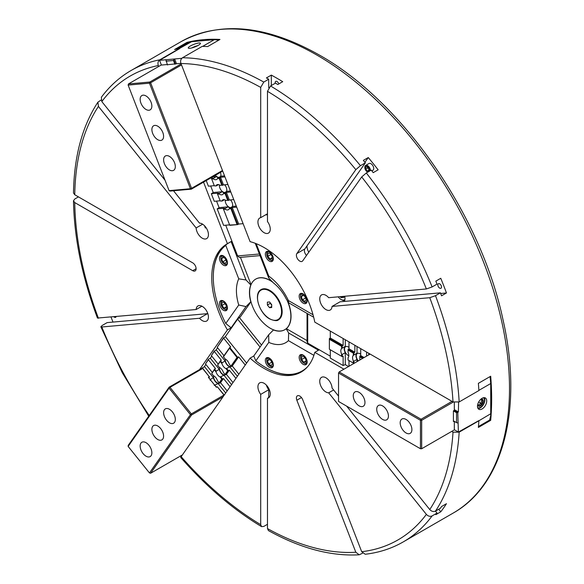 <?xml version="1.0" encoding="UTF-8"?>
<svg xmlns="http://www.w3.org/2000/svg" width="584" height="584" viewBox="0 0 584 584"><rect width="100%" height="100%" fill="white"/><g stroke="black" fill="none" stroke-linecap="round" stroke-linejoin="round"><path stroke-width="0.88" d="M202.641 224.19L196.129 227.95A8.709 5.03 -120 0 0 205.356 239.017A8.709 5.03 -120 0 0 206.634 238.622A8.709 5.03 -120 0 0 207.276 229.804A8.709 5.03 -120 0 0 199.516 223.132L173.499 190.764M206.042 227.629L205.407 227.994A8.709 5.03 60 0 1 204.568 225.804M267.479 213.759L260.705 217.664A8.709 5.03 -120 0 0 259.734 218.022A8.709 5.03 -120 0 0 261.012 229.943A8.709 5.03 -120 0 0 268.443 233.104A8.709 5.03 -120 0 0 267.479 221.577L267.479 91.301L270.56 85.972L275.487 83.125A272.159 157.132 -120 0 1 277.794 84.519L282.722 81.68A272.159 157.132 60 0 0 277.02 78.293A272.159 157.132 60 0 0 271.326 75.102L266.399 77.942A272.159 157.132 -120 0 1 268.713 79.212L263.786 82.059A272.159 157.132 -120 0 0 182.5 57.758C180.726 59.079 180.215 60.999 180.967 63.517L250.083 241.652A74.029 42.741 -120 0 1 314.776 322.127L453.009 401.938L459.17 401.938L478.88 390.565A272.159 157.132 -120 0 0 478.376 383.338L490.691 376.227A272.159 157.132 60 0 1 490.691 420.319L478.376 427.43A272.159 157.132 -120 0 0 478.88 420.787L459.17 432.16L453.009 432.16L451.709 431.408M267.479 214.328L266.399 214.948A8.709 5.03 60 0 1 266.954 214.058M432.116 286.948L426.371 288.963L328.668 297.694A8.709 5.03 -120 0 0 321.55 294.913A8.709 5.03 -120 0 0 319.747 298.899A8.709 5.03 -120 0 0 323.551 307.666A8.709 5.03 -120 0 0 330.259 310.002A8.709 5.03 -120 0 0 332.048 306.425L429.758 297.694L435.503 295.679L440.431 292.832A272.159 157.132 -120 0 1 441.533 295.818L446.461 292.971A272.159 157.132 60 0 0 440.767 278.291L435.839 281.138A272.159 157.132 -120 0 1 437.044 284.109L432.116 286.948A272.159 157.132 -120 0 0 366.314 172.974L361.693 176.945L302.709 260.858A4.789 2.767 -120 0 1 302.176 261.355A4.789 2.767 -120 0 1 297.716 259.121A4.789 2.767 -120 0 1 296.847 253.558L355.824 169.645L360.445 165.681L365.372 162.834A272.159 157.132 -120 0 0 363.343 160.388L368.27 157.541A272.159 157.132 60 0 1 378.14 169.813L373.212 172.66A272.159 157.132 -120 0 0 371.241 170.134L366.314 172.974M344.304 301.424A8.709 5.03 -120 0 0 344.998 298.548A8.709 5.03 -120 0 0 344.713 296.263M338.545 396.083L332.048 388.002A8.709 5.03 -120 0 0 322.828 376.935A8.709 5.03 -120 0 0 321.55 377.33A8.709 5.03 -120 0 0 320.908 386.148A8.709 5.03 -120 0 0 328.668 392.82L426.371 514.373C428.167 516.278 430.087 516.789 432.116 515.913L437.044 513.066A272.159 157.132 -120 0 1 435.839 514.65L440.767 511.803A272.159 157.132 60 0 0 446.461 503.7L441.533 506.547A272.159 157.132 -120 0 1 440.431 508.248L435.503 511.088A272.159 157.132 -120 0 0 459.17 432.16M269.231 397.273L267.479 398.288A8.709 5.03 -120 0 0 268.443 397.938A8.709 5.03 -120 0 0 267.173 386.017A8.709 5.03 -120 0 0 259.734 382.856A8.709 5.03 -120 0 0 260.705 394.375L260.705 524.651L261.588 526.637L263.786 526.432L267.479 524.293M207.999 314.156A8.709 5.03 60 0 1 207.524 313.637L199.516 318.265A8.709 5.03 -120 0 0 206.634 321.039A8.709 5.03 -120 0 0 208.437 317.054A8.709 5.03 -120 0 0 204.634 308.294A8.709 5.03 -120 0 0 197.925 305.958A8.709 5.03 -120 0 0 196.129 309.535L97.448 318.054C82.154 277.108 74.168 238.024 73.482 200.823L74.752 199.02L78.446 196.888M275.261 83.257A2.613 1.511 60 0 1 275.173 82.556A2.613 1.511 60 0 1 275.721 81.366A2.613 1.511 60 0 1 278.772 83.957M438.766 283.598A2.613 1.511 60 0 1 441.154 285.532A2.613 1.511 60 0 1 440.993 288.248A2.613 1.511 60 0 1 440.613 288.365A2.613 1.511 60 0 1 438.219 286.437A2.613 1.511 60 0 1 438.38 283.722A2.613 1.511 60 0 1 438.766 283.598M116.128 316.681A2.613 1.511 60 0 1 115.668 317.302A2.613 1.511 60 0 1 115.282 317.419A2.613 1.511 60 0 1 113.938 316.871M453.133 513.102A272.159 157.132 -120 0 0 494.852 295.015A272.159 157.132 -120 0 0 317.054 55.181A272.159 157.132 -120 0 0 180.974 41.705C220.139 20.659 266.224 25.076 319.229 54.969C402.266 101.47 480.741 214.62 502.948 319.514C523.052 407.223 503.977 484.64 453.133 513.102L403.252 541.901C391.747 548.522 379.074 552.639 365.234 554.26L361.693 551.712L302.709 399.697A4.789 2.767 -120 0 0 299.782 396.047A4.789 2.767 -120 0 0 297.387 395.806A4.789 2.767 -120 0 0 296.847 400.215L355.824 552.238L359.218 554.8C330.675 556.377 300.395 548.303 268.399 530.564L267.479 528.564A267.808 154.621 -120 0 0 355.824 552.238M253.777 355.999L268.684 334.785L268.801 342.399L255.821 360.861L253.777 355.999L250.083 358.131A74.029 42.741 -120 0 0 264.092 368.424A74.029 42.741 -120 0 0 301.103 372.088A74.029 42.741 -120 0 0 314.776 352.349L319.236 349.772L318.47 350.217L288.649 333.004L286.197 328.741A29.178 16.841 -120 0 0 286.824 299.804M362.598 553.187L359.218 554.8M199.516 318.265L101.813 326.989L100.835 326.792L102.229 325.449L107.149 322.609L207.524 313.637M113.019 322.083A272.159 157.132 60 0 1 111.04 317.134M196.129 227.95L98.426 106.405L97.9 102.185L100.988 100.068M158.665 66.488L158.3 65.539C157.541 63.021 158.06 61.108 159.833 59.787L179.543 48.406A272.159 157.132 -120 0 0 174.594 49.523L186.909 42.413A272.159 157.132 60 0 1 219.978 39.456L207.663 46.567A272.159 157.132 -120 0 0 202.21 46.384L182.5 57.758M238.739 278.831L225.767 245.389A73.591 42.486 -120 0 0 213.284 277.225A73.591 42.486 -120 0 0 225.767 323.47L238.739 305.009A40.865 23.594 -120 0 1 238.739 278.831L246.017 279.97L231.111 241.542L231.884 241.097L227.417 243.674A74.029 42.741 -120 0 0 227.081 243.871A74.029 42.741 -120 0 0 227.417 329.931L199.538 369.592M227.417 243.674L203.539 182.128M165.06 180.266L101.813 101.587L101.375 97.243C109.697 86.067 119.603 77.154 131.093 70.503A272.159 157.132 -120 0 1 159.833 59.787M73.482 200.823L74.752 202.575L192.72 270.684A4.789 2.767 -120 0 0 195.114 270.918A4.789 2.767 -120 0 0 195.844 267.078A4.789 2.767 -120 0 0 192.72 262.858L74.752 194.757L73.482 192.954C74.124 156.373 82.264 126.122 97.9 102.185M227.417 329.931L231.884 327.354L231.111 327.799L225.767 323.47M260.705 217.664L260.705 87.396L263.786 82.059M268.713 87.746L268.713 79.212M332.048 306.425L340.056 301.804L440.431 292.832M271.326 85.527L271.326 75.102M307.045 245.82A8.059 4.65 -120 0 0 308.775 252.23M364.927 162.294L368.27 157.541M440.672 293.489L446.461 292.971M438.708 509.241L440.767 511.803M250.083 358.131L180.653 457.418C206.145 486.45 233.126 509.525 261.588 526.637M267.479 398.288L267.479 528.564M346.597 406.099L429.758 509.547C431.554 511.46 433.474 511.971 435.503 511.088M314.776 352.349L343.939 369.19M296.847 253.558L304.848 248.937L365.372 162.834M304.848 248.937A4.789 2.767 -120 0 0 306.505 255.463M435.467 511.109L437.044 513.066M260.705 394.375L268.713 389.754A8.709 5.03 60 0 1 266.399 385.184L266.428 385.17M268.713 389.754L268.713 397.58M489.823 419.816L490.691 420.319M478.457 426.524L489.64 420.064L490.721 415.647L490.721 413.757L478.88 420.787M196.129 309.535L201.918 306.191M328.668 392.82L333.625 389.959M218.927 40.062L214.299 39.668L191.64 41.69L179.543 48.406M187.238 43.252L186.909 42.413M477.807 408.063A6.095 3.519 120 0 0 480.252 407.53A6.095 3.519 120 0 0 481.596 406.508M484.348 401.748A6.095 3.519 120 0 0 483.8 397.682M482.099 408.953A6.533 3.774 120 0 0 486.363 403.201A6.533 3.774 120 0 0 485.362 397.967A6.533 3.774 120 0 0 482.099 398.288A6.533 3.774 120 0 0 477.829 404.04A6.533 3.774 120 0 0 478.829 409.274A6.533 3.774 120 0 0 482.099 408.953M478.041 408.515A6.533 3.774 120 0 0 480.252 407.887A6.533 3.774 120 0 0 484.304 397.66M348.991 347.487A5.227 3.015 -120 0 0 345.604 346.692A5.227 3.015 -120 0 0 344.523 349.079A5.227 3.015 -120 0 0 348.823 355.773M357.021 346.516L357.021 353.145L353.32 355.357A5.657 3.27 -120 0 0 353.32 360.788L353.32 363.051L348.064 360.014L348.064 357.758A5.657 3.27 -120 0 0 348.831 355.481A5.657 3.27 -120 0 0 348.064 352.32L348.064 350.064L353.32 353.094L353.94 352.743L348.064 349.349L348.064 350.064M360.722 354.262A5.227 3.015 -120 0 0 357.335 353.459A5.227 3.015 -120 0 0 356.255 355.853A5.227 3.015 -120 0 0 358.32 360.883M360.109 359.846A5.657 3.27 -120 0 0 359.795 359.094L359.795 356.831L362.562 358.43M490.721 413.757L490.721 383.535L478.865 390.375M478.712 420.684L458.389 432.065L457.776 412.333L458.389 411.976L458.579 402.23M348.991 341.881L348.991 348.816L348.064 349.349M345.29 339.742L345.29 346.37L342.209 348.152L342.209 345.969L341.589 346.319L329.369 339.267L329.369 338.559L330.296 338.026L330.296 331.091M343.129 338.501L343.129 345.436L342.209 345.969L329.369 338.559M342.209 354.452L342.209 356.634L341.589 356.276L341.589 354.021L342.209 354.452L345.29 352.67A5.657 3.27 -120 0 1 345.29 346.37M360.722 348.655L360.722 355.59L359.795 356.123L359.795 356.831M354.86 345.275L354.86 352.203L353.94 352.743L353.94 354.926M353.32 360.788L353.94 361.226L357.021 359.445A5.657 3.27 -120 0 1 357.021 353.145M353.32 363.051L353.94 363.409L353.94 361.226M368.752 354.86L368.752 353.291M366.591 352.05L366.591 356.109M490.721 383.535L490.078 376.585M342.209 348.152L341.589 348.582A5.657 3.27 -120 0 0 341.589 354.021M341.589 348.582L341.589 346.319M341.589 356.276L329.369 349.225L329.369 339.267M342.209 356.634L343.129 356.101L343.129 365.526L330.296 358.109L330.296 349.758M457.776 412.333L456.542 412.691L453.403 410.873L453.403 421.538L454.016 421.188M457.776 422.999L456.542 422.641L456.542 412.691M456.542 422.641L453.403 420.83M357.021 361.635L357.021 359.445M353.94 363.409L354.86 362.876M353.32 355.357L353.32 353.094M348.991 360.547L348.991 366.27M348.553 366.518L345.29 364.635L345.29 352.67M343.129 365.526L345.29 364.635M458.389 411.976L454.323 409.632M457.155 412.333L454.016 410.516M364.102 357.539L360.722 355.59M363.182 358.072L359.795 356.123M354.86 352.203L348.991 348.816M343.129 345.436L330.296 338.026M458.389 432.065L454.323 429.722M406.041 432.956A8.271 4.774 -120 0 0 410.18 433.364A8.271 4.774 -120 0 0 411.45 426.736A8.271 4.774 -120 0 0 406.041 419.443A8.271 4.774 -120 0 0 401.909 419.035A8.271 4.774 -120 0 0 400.639 425.663A8.271 4.774 -120 0 0 406.041 432.956M382.578 419.407A8.271 4.774 -120 0 0 386.717 419.816A8.271 4.774 -120 0 0 387.988 413.187A8.271 4.774 -120 0 0 382.578 405.895A8.271 4.774 -120 0 0 378.447 405.486A8.271 4.774 -120 0 0 377.176 412.114A8.271 4.774 -120 0 0 382.578 419.407M359.116 405.858A8.271 4.774 -120 0 0 363.255 406.274A8.271 4.774 -120 0 0 364.518 399.639A8.271 4.774 -120 0 0 359.116 392.353A8.271 4.774 -120 0 0 354.977 391.937A8.271 4.774 -120 0 0 353.714 398.573A8.271 4.774 -120 0 0 359.116 405.858M370.11 354.079L339.165 371.942L421.071 419.232L452.016 401.361M454.323 402.456L454.323 410.34L453.403 410.873M453.257 402.069L421.684 420.298L420.451 420.298L338.545 373.008L338.545 401.456L420.451 448.738L420.451 420.298L421.071 419.232L421.684 420.298L421.684 448.738L454.323 429.897L454.323 421.363M339.165 371.942L338.545 373.008L339.165 371.942M420.451 448.738L421.684 448.738L420.451 448.738M478.252 405.873L478.931 405.895A3.92 2.263 120 0 0 481.661 403.77A3.92 2.263 120 0 0 482.486 401.938A3.92 2.263 120 0 0 482.61 400.215A3.92 2.263 120 0 0 482.121 399.164M477.727 404.42A3.92 2.263 120 0 0 478.537 406.092A3.92 2.263 120 0 0 483.099 402.296A3.92 2.263 120 0 0 482.457 399.303A3.92 2.263 120 0 0 480.603 399.434L481.72 400.076L480.8 399.339M483.296 397.777A5.657 3.27 -60 0 1 484.501 400.383A5.657 3.27 -60 0 1 484.253 402.113A5.657 3.27 -60 0 1 480.493 407.318A5.657 3.27 -60 0 1 477.639 407.581M480.347 407.406A6.095 3.519 -60 0 1 480.187 407.493A6.095 3.519 -60 0 1 477.792 408.041M483.771 397.682A6.095 3.519 -60 0 1 484.501 400.033A6.095 3.519 -60 0 1 484.494 400.215M477.741 404.639L478.413 405.179L480.858 403.267L481.72 400.076L482.61 400.215M478.931 405.895L478.413 405.179M481.661 403.77L478.683 402.011M307.045 313.404L307.045 341.669L307.724 343.122L307.724 313.791M330.296 356.16L307.724 343.122M303.154 293.898A5.657 3.27 -120 0 0 300.329 293.621A5.657 3.27 -120 0 0 299.461 298.154A5.657 3.27 -120 0 0 303.154 303.14A5.657 3.27 -120 0 0 305.987 303.424A5.657 3.27 -120 0 0 306.856 298.884A5.657 3.27 -120 0 0 303.154 293.898M269.348 251.843A5.657 3.27 -120 0 0 266.516 251.558A5.657 3.27 -120 0 0 265.647 256.091A5.657 3.27 -120 0 0 269.348 261.084A5.657 3.27 -120 0 0 272.18 261.362A5.657 3.27 -120 0 0 273.049 256.829A5.657 3.27 -120 0 0 269.348 251.843M269.348 358.101A5.657 3.27 -120 0 0 266.516 357.817A5.657 3.27 -120 0 0 265.647 362.357A5.657 3.27 -120 0 0 269.348 367.343A5.657 3.27 -120 0 0 272.18 367.621A5.657 3.27 -120 0 0 273.049 363.087A5.657 3.27 -120 0 0 269.348 358.101M303.154 355.079A5.657 3.27 -120 0 0 300.329 354.795A5.657 3.27 -120 0 0 299.461 359.335A5.657 3.27 -120 0 0 303.154 364.321A5.657 3.27 -120 0 0 305.987 364.606A5.657 3.27 -120 0 0 306.856 360.065A5.657 3.27 -120 0 0 303.154 355.079M223.46 255.938A5.657 3.27 -120 0 0 220.635 255.661A5.657 3.27 -120 0 0 219.767 260.194A5.657 3.27 -120 0 0 223.46 265.18A5.657 3.27 -120 0 0 226.293 265.464A5.657 3.27 -120 0 0 227.161 260.924A5.657 3.27 -120 0 0 223.46 255.938M223.46 301.016A5.657 3.27 -120 0 0 220.635 300.738A5.657 3.27 -120 0 0 219.767 305.271A5.657 3.27 -120 0 0 223.46 310.257A5.657 3.27 -120 0 0 226.293 310.542A5.657 3.27 -120 0 0 227.161 306.001A5.657 3.27 -120 0 0 223.46 301.016M272.852 282.291A29.178 16.841 -120 0 0 255.661 279.152A29.178 16.841 -120 0 0 250.945 284.882A29.178 16.841 -120 0 0 250.945 301.665A29.178 16.841 -120 0 0 270.253 328.244A29.178 16.841 -120 0 0 273.611 329.865A29.178 16.841 -120 0 0 284.758 329.734M265.479 367.445A74.029 42.741 -120 0 0 265.632 367.533A74.029 42.741 -120 0 0 301.87 371.628M250.945 284.882L250.792 284.97A29.178 16.841 -120 0 0 250.792 301.76L250.945 301.665M246.017 279.97L250.792 284.97M238.739 305.009L246.017 306.585L250.792 301.76M225.767 245.389L226.278 244.513A74.029 42.741 -120 0 0 213.284 276.867A74.029 42.741 -120 0 0 213.284 277.042M313.674 317.229L288.649 302.782L286.043 298.606A29.178 16.841 -120 0 0 273.458 282.948L268.684 277.94L255.244 243.294M288.649 302.782L288.43 300.57A40.865 23.594 -120 0 0 268.801 276.144L268.684 277.94M256.193 243.667L268.801 276.144M288.43 300.57L313.024 314.769M273.611 329.865L273.458 329.953A29.178 16.841 -120 0 0 284.685 329.777A29.178 16.841 -120 0 0 286.043 328.828M268.684 334.785L273.458 329.953M268.801 342.399A40.865 23.594 -120 0 0 288.43 340.647L288.649 333.004M255.821 360.861A73.591 42.486 -120 0 0 265.326 367.358A73.591 42.486 -120 0 0 307.549 366.759M313.893 355.342L288.43 340.647M226.278 244.513L229.906 242.236M287.518 300.906A29.178 16.841 60 0 1 286.35 328.653L286.197 328.741M307.045 340.603L286.35 328.653M255.741 279.108A29.178 16.841 60 0 1 255.814 279.064A29.178 16.841 60 0 1 272.312 281.714M240.455 257.369L251.04 284.649M246.017 306.585L231.111 327.799M261.493 345.02L239.36 317.492L240.287 316.959L250.967 301.76M271.699 307.512L271.699 304.636L269.545 301.957L267.384 302.147L267.384 305.023L269.545 307.702L271.699 307.512M270.158 302.724L271.699 305.337M267.384 305.023L270.158 303.424M269.545 307.702L271.699 306.461M305.746 298.293L304.79 296.314A3.051 1.759 -120 0 0 304.848 296.482A3.051 1.759 -120 0 0 305.593 297.855M304.541 294.978A4.57 2.643 -120 0 0 300.541 296.124A4.57 2.643 -120 0 0 300.541 296.3A4.57 2.643 -120 0 0 303.775 301.899A4.57 2.643 -120 0 0 307.002 300.198A4.57 2.643 -120 0 0 306.914 299.096M300.541 295.957A5.227 3.015 60 0 1 300.541 295.767A5.227 3.015 60 0 1 300.541 295.57A5.227 3.015 60 0 1 301.621 293.372A5.227 3.015 60 0 1 301.636 293.365L301.621 293.372M302.432 299.811L304.914 301.38L306.257 299.731L305.118 296.519L302.629 294.949L301.286 296.599L302.432 299.811L305.417 298.088M306.848 302.424L306.856 302.417A5.227 3.015 60 0 1 306.848 302.424A5.227 3.015 60 0 1 304.235 302.162A5.227 3.015 60 0 1 303.994 302.016M303.351 295.409L301.286 296.599M270.728 252.923A4.57 2.643 -120 0 0 269.961 252.376A4.57 2.643 -120 0 0 266.735 254.237A4.57 2.643 -120 0 0 269.961 259.836L270.428 260.106A5.227 3.015 60 0 0 273.042 260.362A5.227 3.015 60 0 1 273.042 260.362L273.042 260.362M266.742 253.989A5.227 3.015 60 0 1 266.735 253.704A5.227 3.015 60 0 1 267.815 251.317A5.227 3.015 60 0 1 267.822 251.31L267.815 251.317M271.151 254.704A3.051 1.759 -120 0 0 271.874 255.916A3.051 1.759 -120 0 0 272.122 256.201M270.793 254.266L272.122 256.223M272.122 258.785L272.122 255.916L269.961 253.23L267.808 253.427L267.808 256.296L269.961 258.982L272.122 258.785M270.428 260.106L269.961 259.836A4.57 2.643 -120 0 0 273.108 257.033M272.122 257.734L269.961 258.982M270.793 254.573L267.808 256.296M225.716 225.212L237.637 255.938L239.36 257.464L260.026 255.617M237.637 255.938L259.398 253.996M260.062 347.057L237.637 319.163L239.36 317.492M246.601 363.08L225.351 336.639L237.637 319.163M191.888 47.91A5.657 1.197 158.8 0 1 197.684 45.661M151.073 102.258A8.271 4.774 -120 0 0 141.868 95.542A8.271 4.774 -120 0 0 140.941 103.164A8.271 4.774 -120 0 0 150.139 109.872A8.271 4.774 -120 0 0 151.073 102.258M162.805 132.488A8.271 4.774 -120 0 0 153.599 125.779A8.271 4.774 -120 0 0 152.672 133.393A8.271 4.774 -120 0 0 161.87 140.109A8.271 4.774 -120 0 0 162.805 132.488M174.536 162.724A8.271 4.774 -120 0 0 165.33 156.016A8.271 4.774 -120 0 0 164.403 163.63A8.271 4.774 -120 0 0 173.601 170.345A8.271 4.774 -120 0 0 174.536 162.724M167.36 64.729L180.901 63.328M181.522 64.941L150.614 82.782L191.567 188.333L222.475 170.492M128.137 85.089L169.083 190.639L190.421 188.734L149.468 83.183L128.137 85.089L128.444 83.943L149.774 82.037L181.128 63.933M222.701 171.068L191.34 189.172L170.01 191.077L169.083 190.639M167.287 64.539L161.082 65.094L128.444 83.943M191.34 189.172L191.567 188.333L190.421 188.734L191.34 189.172M149.468 83.183L150.614 82.782L149.774 82.037L149.468 83.183M140.941 443.125A8.271 4.774 -120 0 0 142.445 452.731A8.271 4.774 -120 0 0 150.139 456.593A8.271 4.774 -120 0 0 151.073 455.732A8.271 4.774 -120 0 0 149.57 446.125A8.271 4.774 -120 0 0 141.868 442.263A8.271 4.774 -120 0 0 140.941 443.125M152.672 426.437A8.271 4.774 -120 0 0 154.176 436.036A8.271 4.774 -120 0 0 161.87 439.898A8.271 4.774 -120 0 0 162.805 439.037A8.271 4.774 -120 0 0 161.301 429.43A8.271 4.774 -120 0 0 153.599 425.568A8.271 4.774 -120 0 0 152.672 426.437M164.403 409.742A8.271 4.774 -120 0 0 165.907 419.349A8.271 4.774 -120 0 0 173.601 423.21A8.271 4.774 -120 0 0 174.536 422.349A8.271 4.774 -120 0 0 173.032 412.742A8.271 4.774 -120 0 0 165.33 408.88A8.271 4.774 -120 0 0 164.403 409.742M222.781 396.974L191.567 414.99L150.614 473.252L181.828 455.235M217.314 386.754L216.394 387.287L208.393 377.337L209.313 376.804L202.648 368.511L170.01 387.353L191.34 413.888L223.979 395.047L217.314 386.754L224.176 394.988M128.137 446.41L149.468 472.945L190.421 414.684L169.083 388.148L128.137 446.41L128.217 445.388L169.17 387.126L202.422 367.927L209.313 376.804M191.567 414.99L191.34 413.888L190.421 414.684L191.567 414.99M202.648 368.511L202.422 367.927M170.01 387.353L169.17 387.126L169.083 388.148L170.01 387.353M150.614 473.252L149.468 472.945M198.348 45.296A6.533 1.38 -21.2 0 0 200.436 43.296A6.533 1.38 -21.2 0 0 196.655 43.442A6.533 1.38 -21.2 0 0 190.347 46.012A6.533 1.38 -21.2 0 0 188.26 48.019A6.533 1.38 -21.2 0 0 192.041 47.873A6.533 1.38 -21.2 0 0 198.348 45.296M232.213 206.743A5.227 3.015 -120 0 0 230.498 199.859M224.395 199.713L222.051 201.064L220.219 200.969L217.591 194.195L217.474 193.647L218.401 193.114L211.335 193.742L214.27 201.312L220.146 200.786M211.335 193.742L213.226 192.523L222.197 191.72L219.117 193.501L219.285 194.049A5.657 3.27 -120 0 0 222.533 194.596A5.657 3.27 -120 0 0 223.358 193.684L225.059 193.53L227.687 200.305L225.986 200.458A5.657 3.27 -120 0 0 223.57 199.648A5.657 3.27 -120 0 0 222.738 199.903A5.657 3.27 -120 0 0 221.913 200.816M226.351 191.625A5.227 3.015 -120 0 0 224.628 184.741M218.533 184.595L216.182 185.946L214.35 185.851L211.722 179.076L211.612 178.529L212.532 177.996L210.364 178.186M212.525 176.945L216.328 176.602L213.248 178.383L213.416 178.93A5.657 3.27 -120 0 0 216.671 179.478A5.657 3.27 -120 0 0 217.496 178.565L219.19 178.412L221.818 185.186L220.124 185.34A5.657 3.27 -120 0 0 217.701 184.529A5.657 3.27 -120 0 0 216.876 184.785A5.657 3.27 -120 0 0 216.043 185.697M220.482 176.507A5.227 3.015 -120 0 0 220.438 172.375M214.299 39.668L202.655 46.391M181.785 58.327L159.571 60.335L179.624 48.625M225.986 200.458L233.753 199.567M227.687 200.305L228.41 200.502L225.475 192.932L223.84 193.078L226.921 191.297L230.424 190.99M222.051 201.064L220.219 200.969M223.343 208.765L224.263 208.232L217.197 208.86L219.088 207.641L228.059 206.838L224.979 208.619L223.343 208.765L229.76 225.307L237.761 224.592L229.563 225.059M229.702 208.196L231.344 208.05L230.921 208.649L229.227 208.802L229.702 208.196L232.782 206.415L236.294 206.108M220.124 185.34L227.891 184.449M221.818 185.186L222.548 185.383L219.613 177.813L217.971 177.959L221.051 176.178L224.563 175.872M216.182 185.946L214.35 185.851M206.225 180.58L208.408 186.194L214.284 185.668M219.117 193.501L217.474 193.647M223.358 193.684L223.84 193.078M225.059 193.53L226.402 192.399L230.819 192.005M213.248 178.383L211.612 178.529M217.496 178.565L217.971 177.959M219.19 178.412L220.533 177.28L224.957 176.886M191.64 41.69L186.88 43.42L177.5 48.837M224.979 208.619L225.154 209.167A5.657 3.27 -120 0 0 228.402 209.714A5.657 3.27 -120 0 0 229.227 208.802M225.154 209.167L223.453 209.313M230.921 208.649L237.031 224.395M243.105 223.665L238.681 224.059L237.761 224.592L231.344 208.05L232.264 207.517L236.688 207.123M229.497 224.876L223.621 225.402L217.197 208.86M166.024 60.057L167.455 64.977M174.025 59.342L173.448 60.517L165.98 61.181M173.448 60.517L174.908 64.269M215.408 175.28A5.227 3.015 -120 0 0 218.971 177.383M216.328 176.602A5.657 3.27 -120 0 0 218.401 177.711M213.416 178.93L211.722 179.076M219.445 184.931A5.227 3.015 -120 0 0 220.934 189.961A5.227 3.015 -120 0 0 224.833 192.501M213.226 192.523L210.685 185.989M222.197 191.72A5.657 3.27 -120 0 0 224.263 192.829M219.285 194.049L217.591 194.195M225.314 200.049A5.227 3.015 -120 0 0 226.804 205.079A5.227 3.015 -120 0 0 230.702 207.619M219.088 207.641L216.554 201.108M228.059 206.838A5.657 3.27 -120 0 0 230.132 207.948M159.571 60.335L161.41 65.065M173.871 59.918L175.441 63.963M174.638 58.984L176.477 63.722M220.533 177.28L223.468 184.843M226.402 192.399L229.337 199.962M232.264 207.517L238.681 224.059M225.314 359.058A5.227 3.015 -120 0 0 227.11 364.496A5.227 3.015 -120 0 0 231.315 366.511M225.059 374.512L223.358 372.402A5.657 3.27 -120 0 0 219.285 367.329L217.591 365.219L220.219 361.481L221.913 363.591L222.051 362.788L225.132 361.014A5.657 3.27 -120 0 0 226.957 364.715A5.657 3.27 -120 0 0 229.855 366.891L225.986 368.665L227.687 370.767L225.059 374.512L225.475 374.884L228.41 370.701L227.687 370.767M221.913 363.591A5.657 3.27 -120 0 0 223.57 366.672A5.657 3.27 -120 0 0 225.986 368.665M219.445 367.409A5.227 3.015 -120 0 0 221.241 372.84A5.227 3.015 -120 0 0 225.453 374.855M219.19 382.856L217.496 380.746A5.657 3.27 -120 0 0 213.416 375.673L211.722 373.563L214.35 369.825L216.043 371.935L216.182 371.132L219.263 369.358A5.657 3.27 -120 0 0 221.088 373.059A5.657 3.27 -120 0 0 223.986 375.235L220.124 377.009L221.818 379.118L219.19 382.856L219.613 383.228L222.548 379.053L221.818 379.118M216.043 371.935A5.657 3.27 -120 0 0 217.701 375.016A5.657 3.27 -120 0 0 220.124 377.009M213.583 375.753A5.227 3.015 -120 0 0 215.379 381.184A5.227 3.015 -120 0 0 219.584 383.206M210.182 380.279L210.32 379.483L213.401 377.702A5.657 3.27 -120 0 0 215.226 381.403A5.657 3.27 -120 0 0 218.124 383.579L214.255 385.352M180.894 455.776L181.193 456.141M220.219 361.481L220.416 360.751L222.051 362.788M229.855 366.891L237.359 376.227M226.774 368.665L228.41 370.701L229.337 370.168L235.892 378.322M238.819 374.154L232.264 366L231.344 366.533L230.921 366.161L237.031 357.474L238.681 356.875L245.236 365.022M225.351 336.639L223.621 338.129L230.687 346.918L229.76 347.451L223.343 356.583L225.154 358.985A5.657 3.27 -120 0 1 229.227 364.058L230.921 366.161M214.35 369.825L214.547 369.095L216.182 371.132M223.986 375.235L231.498 384.571M220.913 377.009L222.548 379.053L223.468 378.52L230.023 386.666M232.95 382.498L226.402 374.351L225.475 374.884M217.591 365.219L220.416 360.751L221.336 360.219L214.27 351.429L216.16 349.852L225.132 361.014M208.634 377.629L210.32 379.483M218.124 383.579L225.628 392.915M215.043 385.36L216.533 387.207M227.088 390.842L220.533 382.695L219.613 383.228M211.722 373.563L214.547 369.095L215.474 368.562L208.408 359.773L208.444 359.262L210.291 358.196L219.263 369.358M223.453 356.875L229.563 348.181L237.031 357.474M229.563 348.181L229.76 347.451L237.761 357.408L231.344 366.533M202.546 368.073L204.429 366.54L213.401 377.702M208.59 377.578L209.605 376.906M204.429 366.54L205.882 364.467M212.24 372.38L205.466 363.949L208.444 359.262M210.291 358.196L211.751 356.123M218.109 364.029L211.335 355.605L214.313 350.918M216.16 349.852L217.62 347.779M223.971 355.685L217.197 347.261L223.657 337.618M220.533 382.695L223.468 378.52M226.402 374.351L229.337 370.168M232.264 366L238.681 356.875M205.466 363.949L208.408 359.773M211.335 355.605L214.27 351.429M202.312 367.993L202.582 367.606M217.197 347.261L223.621 338.129M369.562 171.105A3.395 1.964 -120 0 0 368.168 167.009A3.395 1.964 -120 0 0 365.161 166.447A3.395 1.964 -120 0 0 364.839 167.652A3.395 1.964 -120 0 0 367.241 171.813A3.395 1.964 -120 0 0 367.869 172.076M364.847 167.447A3.92 2.263 60 0 1 364.839 167.221A3.92 2.263 60 0 1 365.212 165.841A3.92 2.263 60 0 1 365.65 165.433A3.92 2.263 60 0 1 368.76 166.571A3.92 2.263 60 0 1 370.38 170.63M371.847 170.908L372.899 170.294A3.92 2.263 -120 0 0 373.337 169.886A3.92 2.263 -120 0 0 372.628 165.338A3.92 2.263 -120 0 0 368.978 163.513L365.65 165.433M365.701 169.178L367.241 171.09L368.781 170.951L368.781 168.9L367.241 166.987L365.701 167.119L365.701 169.178L367.957 167.871M367.796 172.119A3.92 2.263 60 0 1 367.613 172.024A3.92 2.263 60 0 1 367.424 171.908M368.781 170.2L367.241 171.09M224.847 302.096A4.57 2.643 -120 0 0 220.847 303.417A4.57 2.643 -120 0 0 221.278 305.534A4.57 2.643 -120 0 0 224.081 309.016A4.57 2.643 -120 0 0 227.22 306.213M227.154 309.542L227.161 309.535A5.227 3.015 60 0 1 227.154 309.542A5.227 3.015 60 0 1 224.541 309.286A5.227 3.015 60 0 1 224.3 309.133M224.913 303.446L225.986 305.089A3.051 1.759 -120 0 0 226.234 305.374M225.263 303.884A3.051 1.759 -120 0 0 225.986 305.089L226.234 305.396M224.081 302.41L221.927 302.6L221.927 305.476L224.081 308.155L226.234 307.965L226.234 305.089L224.081 302.41M220.854 303.162A5.227 3.015 60 0 1 220.847 302.884A5.227 3.015 60 0 1 221.927 300.49A5.227 3.015 60 0 1 221.942 300.483L221.927 300.49M226.234 306.914L224.081 308.155M224.913 303.753L221.927 305.476M304.607 357.503L305.68 359.153A3.051 1.759 -120 0 0 305.928 359.437L305.68 359.153A3.051 1.759 -120 0 1 304.957 357.941M304.541 356.16A4.57 2.643 -120 0 0 300.972 355.86A4.57 2.643 -120 0 0 300.541 357.481A4.57 2.643 -120 0 0 303.775 363.08A4.57 2.643 -120 0 0 306.571 362.825A4.57 2.643 -120 0 0 306.914 360.277M300.548 357.226A5.227 3.015 60 0 1 300.541 356.948A5.227 3.015 60 0 1 301.037 355.101A5.227 3.015 60 0 1 301.621 354.554A5.227 3.015 60 0 1 301.636 354.546L301.621 354.554M301.621 359.54L303.775 362.219L305.928 362.029L305.928 359.153L303.775 356.474L301.621 356.663L301.621 359.54L304.607 357.817M306.856 363.598L306.848 363.606A5.227 3.015 60 0 1 306.848 363.606A5.227 3.015 60 0 1 304.235 363.343A5.227 3.015 60 0 1 303.994 363.197M305.928 360.978L303.775 362.219M224.847 257.018A4.57 2.643 -120 0 0 222.592 256.033A4.57 2.643 -120 0 0 220.847 258.34A4.57 2.643 -120 0 0 224.081 263.939A4.57 2.643 -120 0 0 225.563 264.377A4.57 2.643 -120 0 0 227.22 261.136M227.154 264.464L227.161 264.457A5.227 3.015 60 0 1 227.154 264.464A5.227 3.015 60 0 1 226.242 264.705A5.227 3.015 60 0 1 224.541 264.202A5.227 3.015 60 0 1 224.3 264.056M220.854 258.084A5.227 3.015 60 0 1 220.847 257.807A5.227 3.015 60 0 1 221.927 255.412A5.227 3.015 60 0 1 221.942 255.405L221.927 255.412M226.052 260.333L225.096 258.354A3.051 1.759 -120 0 0 225.154 258.522A3.051 1.759 -120 0 0 225.898 259.895M226.563 261.771L225.424 258.559L222.935 256.989L221.591 258.639L222.738 261.851L225.22 263.421L226.563 261.771M225.723 260.128L222.738 261.851M223.657 257.449L221.591 258.639M271.94 362.496L270.976 360.511A3.051 1.759 -120 0 0 271.034 360.678A3.051 1.759 -120 0 0 271.786 362.058M270.728 359.182A4.57 2.643 -120 0 0 266.735 360.496A4.57 2.643 -120 0 0 268.224 364.504A4.57 2.643 -120 0 0 269.961 366.095A4.57 2.643 -120 0 0 273.108 363.292M273.049 366.621L273.042 366.621A5.227 3.015 60 0 1 273.042 366.621A5.227 3.015 60 0 1 270.428 366.365A5.227 3.015 60 0 1 270.188 366.219M268.822 359.153L267.479 360.795L268.625 364.007L271.107 365.577L272.451 363.934L271.304 360.722L268.822 359.153M266.742 360.248A5.227 3.015 60 0 1 266.735 359.963A5.227 3.015 60 0 1 267.815 357.576A5.227 3.015 60 0 1 267.822 357.569L267.815 357.576M271.611 362.284L268.625 364.007M269.538 359.605L267.479 360.795M340.202 296.665L340.99 297.643L343.918 297.387L343.918 296.329M338.216 296.84A6.964 4.022 -120 0 0 340.99 299.431A6.964 4.022 -120 0 0 344.947 299.424M344.721 300.483A7.84 4.526 60 0 1 341.611 299.789L340.99 299.431M343.151 296.402L340.99 297.643M360.445 165.681A272.159 157.132 -120 0 0 270.56 85.972M459.17 401.938A272.159 157.132 -120 0 0 435.503 295.679M403.252 541.901A272.159 157.132 -120 0 0 432.116 515.913M158.3 65.539A267.808 154.621 -120 0 0 101.813 101.587M98.426 106.405A267.808 154.621 -120 0 0 74.752 194.757M74.752 202.575A267.808 154.621 -120 0 0 98.426 318.258M101.813 326.989A267.808 154.621 -120 0 0 149.227 415.501M453.009 401.938A267.808 154.621 -120 0 0 429.758 297.694M426.371 288.963A267.808 154.621 -120 0 0 361.693 176.945M355.824 169.645A267.808 154.621 -120 0 0 267.479 91.301M260.705 87.396A267.808 154.621 -120 0 0 180.967 63.517M180.967 456.454A267.808 154.621 -120 0 0 260.705 524.651M361.693 551.712A267.808 154.621 -120 0 0 426.371 514.373M429.758 509.547A267.808 154.621 -120 0 0 453.009 432.16M192.72 270.684L196.107 268.728M301.475 397.551L296.847 400.215M278.561 319.74C277.312 321.156 274.334 320.872 269.633 318.901C259.157 313.447 253.076 293.445 261.143 289.569A17.418 10.059 60 0 1 269.852 290.43A17.418 10.059 60 0 1 281.225 305.782A17.418 10.059 60 0 1 278.561 319.74L279.174 319.382M269.545 290.963A16.98 9.804 60 0 1 281.554 311.761A16.98 9.804 60 0 1 269.545 318.696A16.98 9.804 60 0 1 257.529 297.898A16.98 9.804 60 0 1 269.545 290.963M180.974 41.705L131.093 70.503M148.73 416.209L122.246 372.658L100.835 326.792M261.143 289.569L261.756 289.211M303.775 301.899L304.235 302.162M300.541 296.3L300.541 295.767M266.735 254.237L266.735 253.704M367.241 171.813L367.613 172.024M364.839 167.652L364.839 167.221M224.081 309.016L224.541 309.286M220.847 303.417L220.847 302.884M303.775 363.08L304.235 363.343M300.541 357.481L300.541 356.948M224.081 263.939L224.541 264.202M220.847 258.34L220.847 257.807M269.961 366.095L270.428 366.365M266.735 360.496L266.735 359.963"/></g></svg>
